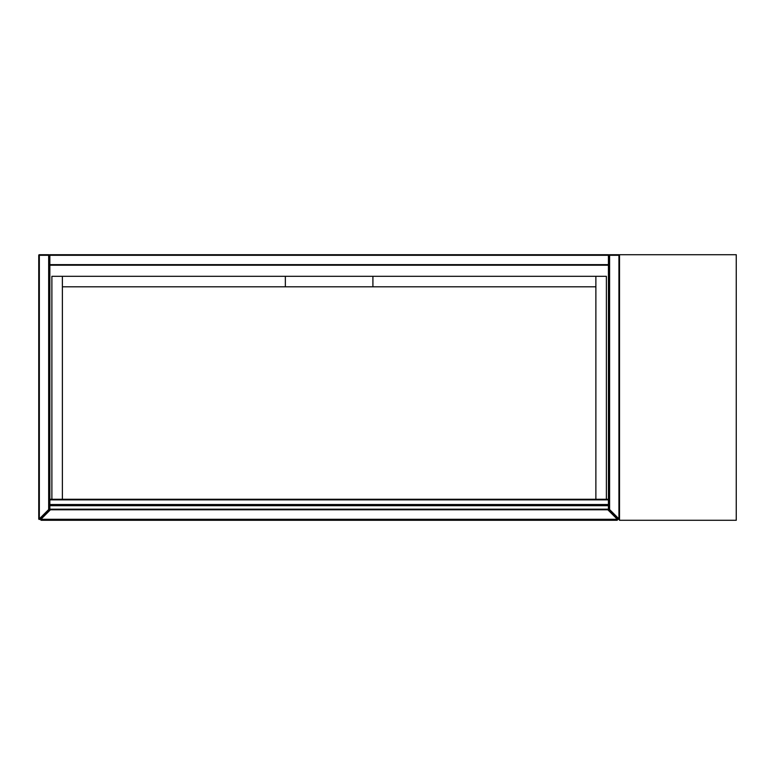 <?xml version="1.0" encoding="UTF-8"?>
<svg xmlns="http://www.w3.org/2000/svg" width="775" height="775" viewBox="0 0 775 775"><rect width="100%" height="100%" fill="white"/><g stroke="black" fill="none" stroke-linecap="round" stroke-linejoin="round"><path stroke-width="1.16" d="M736.25 520.287L619.516 520.287L619.516 254.713L736.25 254.713L736.25 520.287M48.67 254.713L48.67 255.295L39.331 255.295L39.331 518.882L48.67 509.543L48.67 255.295L49.261 255.295L49.261 509.543A0.581 0.581 0 0 1 49.087 509.95L39.748 519.289A0.581 0.581 0 0 1 38.75 518.882L38.75 255.295A0.581 0.581 0 0 1 39.331 254.713L48.67 254.713A0.581 0.581 0 0 1 49.261 255.295A0.581 0.581 0 0 1 49.842 254.713L608.423 254.713A0.581 0.581 0 0 1 609.005 255.295A0.581 0.581 0 0 1 609.596 254.713L618.934 254.713A0.581 0.581 0 0 1 619.516 255.295L609.596 255.295L609.596 509.543L618.934 518.882L618.934 254.713M618.934 519.463A0.581 0.581 0 0 1 618.518 519.289L619.516 518.882A0.581 0.581 0 0 1 618.518 519.289L609.179 509.95A0.581 0.581 0 0 1 609.005 509.543L609.005 255.295L49.842 255.295L49.842 264.633L608.423 264.633L608.423 254.713M608.423 265.215L49.842 265.215A0.581 0.581 0 0 1 49.261 264.633A0.581 0.581 0 0 0 49.842 265.215L49.261 264.633A0.581 0.581 0 0 0 49.842 265.215L49.842 499.274L608.423 499.274L608.423 265.215A0.581 0.581 0 0 0 609.005 264.633L608.423 265.215M49.261 509.194L49.261 505.697L49.842 505.697L49.842 509.194L608.423 509.194L608.423 505.697L49.842 505.697L49.842 505.116L608.423 505.116L609.005 505.697L609.005 509.194A0.581 0.581 0 0 1 608.423 509.785L49.842 509.785A0.581 0.581 0 0 1 49.261 509.194A0.581 0.581 0 0 0 49.842 509.785L49.261 509.194M49.842 499.274A0.581 0.581 0 0 0 49.261 499.856A0.581 0.581 0 0 1 49.842 499.274L49.842 504.525L608.423 504.525L608.423 499.856L49.261 499.856M609.005 499.856A0.581 0.581 0 0 0 608.423 499.274L609.005 499.856A0.581 0.581 0 0 0 608.423 499.274M49.842 505.116A0.581 0.581 0 0 0 49.261 505.697A0.581 0.581 0 0 1 49.842 505.116L49.261 504.525M608.423 505.116A0.581 0.581 0 0 1 609.005 505.697A0.581 0.581 0 0 0 608.423 505.116L609.005 504.525M617.346 519.289A0.581 0.581 0 0 1 616.939 520.287A0.581 0.581 0 0 0 617.346 519.289L616.939 520.287L41.327 520.287L40.91 519.289A0.581 0.581 0 0 0 41.327 520.287A0.581 0.581 0 0 1 40.91 519.289L617.346 519.289L607.842 509.785M50.423 509.785L40.91 519.289M62.388 499.274L62.388 276.307L51.886 276.307L51.886 499.274M606.379 499.274L606.379 276.307L595.878 276.307L595.878 499.274M62.388 286.818L372.911 286.818L372.911 276.307L62.388 276.307M372.911 286.818L595.878 286.818M595.878 276.307L372.911 276.307M285.355 276.307L285.355 286.818M39.748 519.289L38.75 518.882M49.261 509.543L48.67 509.543L49.087 509.95M38.75 255.295L39.331 254.713M609.005 255.295L609.596 254.713M609.179 509.95L609.596 509.543L609.005 509.543M49.261 255.295L49.842 254.713M608.423 509.785A0.581 0.581 0 0 0 609.005 509.194L608.423 509.785"/></g></svg>

